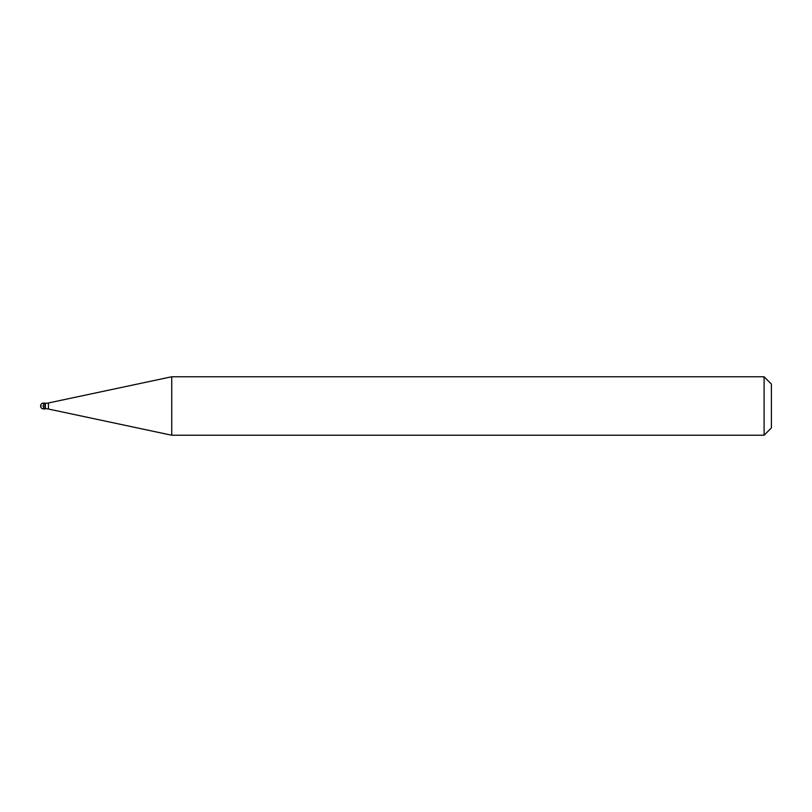 <?xml version="1.0" encoding="UTF-8"?>
<svg xmlns="http://www.w3.org/2000/svg" width="812" height="812" viewBox="0 0 812 812"><rect width="100%" height="100%" fill="white"/><g stroke="black" fill="none" stroke-linecap="round" stroke-linejoin="round"><path stroke-width="0.61" stroke-dasharray="4.06 3.04" d="M44.985 403.077L44.985 408.923L44.985 403.077M45.208 408.7L45.208 403.3M171.728 435.232L171.728 376.768M764.092 376.768L764.092 435.232M771.4 384.076L771.4 427.924M43.523 406L40.6 406L43.523 406M43.523 408.923L43.523 403.077M45.391 403.3L45.391 408.7M48.426 409.025L48.426 402.975"/><path stroke-width="1.22" d="M45.208 403.3L43.523 403.077L43.523 408.923L44.985 408.923L44.985 403.077L45.391 408.7L45.391 403.3L45.208 408.7M43.523 408.923A2.923 2.923 0 0 1 40.6 406A2.923 2.923 0 0 1 43.523 403.077M45.391 403.3A14.616 14.616 0 0 0 48.426 402.975L48.426 409.025A14.616 14.616 0 0 0 45.391 408.7M48.426 402.975L171.728 376.768L171.728 435.232L48.426 409.025M171.728 435.232L764.092 435.232L764.092 376.768L171.728 376.768M764.092 376.768L771.4 384.076L771.4 427.924L764.092 435.232"/></g></svg>
